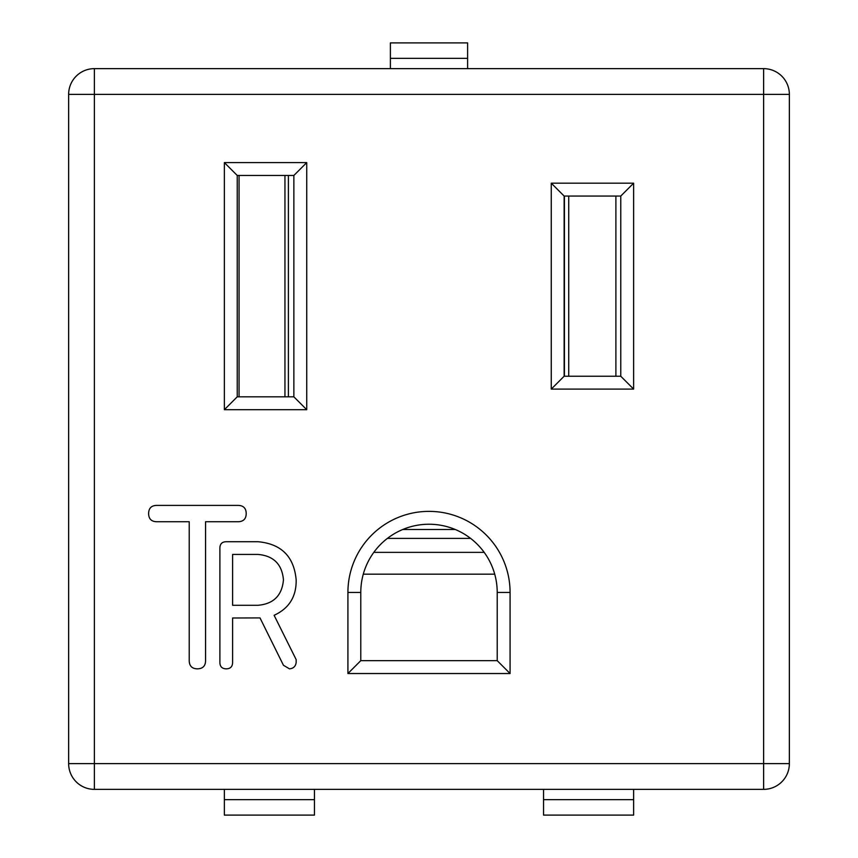 <?xml version="1.0" encoding="UTF-8"?>
<svg xmlns="http://www.w3.org/2000/svg" width="858" height="858" viewBox="0 0 858 858"><rect width="100%" height="100%" fill="white"/><g stroke="black" fill="none" stroke-linecap="round" stroke-linejoin="round"><path stroke-width="1.29" d="M314.457 799.656L224.367 799.656L224.367 815.1L314.457 815.1L314.457 789.36M224.367 799.656L224.367 789.36M467.61 58.344L467.61 42.9L390.39 42.9L390.39 58.344L467.61 58.344L467.61 68.64M390.39 58.344L390.39 68.64M543.543 799.656L633.633 799.656L633.633 815.1L543.543 815.1L543.543 789.36M633.633 799.656L633.633 789.36M156.714 521.739C151.405 521.61 148.702 518.886 148.616 513.567C148.691 508.236 151.394 505.512 156.714 505.394L238.074 505.394C243.415 505.501 246.128 508.226 246.214 513.567C246.128 518.897 243.415 521.621 238.074 521.739L205.566 521.739L205.566 660.671C205.48 666.012 202.756 668.736 197.394 668.843C192.063 668.736 189.339 666.012 189.221 660.671L189.221 521.739L156.714 521.739M551.265 389.103L551.265 183.183L633.633 183.183L633.633 389.103L551.265 389.103L564.135 376.233L620.763 376.233L620.763 196.053L564.135 196.053L564.135 376.233M224.367 409.695L224.367 162.591L306.735 162.591L306.735 409.695L224.367 409.695L237.237 396.825L293.865 396.825L293.865 175.461L237.237 175.461L237.237 396.825M347.919 673.53L347.919 592.449A81.081 81.081 0 0 1 429 511.368A81.081 81.081 0 0 1 510.081 592.449L510.081 673.53L347.919 673.53L360.789 660.66L497.211 660.66L497.211 592.449A68.211 68.211 0 0 0 429 524.238A68.211 68.211 0 0 0 360.789 592.449L360.789 660.66M296.16 579.858C296.46 596.578 289.114 608.386 274.11 615.304L296.16 659.598L296.16 662.494C295.635 666.366 293.415 668.479 289.489 668.843L283.451 665.272L260.006 617.91L232.604 617.996L232.604 662.494C232.529 666.645 230.405 668.768 226.244 668.843C222.093 668.757 219.98 666.645 219.884 662.494L219.884 548.08C219.97 543.918 222.093 541.795 226.244 541.72L258.022 541.72C281.317 543.854 294.037 556.563 296.16 579.858M789.36 94.38L789.36 763.62A25.74 25.74 0 0 1 763.62 789.36L94.38 789.36A25.74 25.74 0 0 1 68.64 763.62L68.64 94.38A25.74 25.74 0 0 1 94.38 68.64L763.62 68.64A25.74 25.74 0 0 1 789.36 94.38A25.74 25.74 0 0 0 763.62 68.64L763.62 94.38L94.38 94.38L94.38 763.62L763.62 763.62L763.62 94.38L789.36 94.38M620.763 376.233L633.633 389.103M551.265 183.183L564.135 196.053M620.763 196.053L633.633 183.183M293.865 396.825L306.735 409.695M224.367 162.591L237.237 175.461M293.865 175.461L306.735 162.591M497.211 660.66L510.081 673.53M258.022 554.429L232.604 554.429L232.604 605.287L258.022 605.287C273.605 603.925 282.078 595.441 283.451 579.858C282.067 564.285 273.595 555.812 258.022 554.429M455.255 529.493L402.745 529.493M387.398 538.395L470.602 538.395M564.414 376.233L564.414 196.053M615.894 376.233L615.894 196.053M789.36 763.62A25.74 25.74 0 0 1 763.62 789.36L763.62 763.62L789.36 763.62M94.38 789.36A25.74 25.74 0 0 1 68.64 763.62L94.38 763.62L94.38 789.36M68.64 94.38A25.74 25.74 0 0 1 94.38 68.64L94.38 94.38L68.64 94.38M347.919 592.449L360.789 592.449M497.211 592.449L510.081 592.449M484.191 552.37L373.809 552.37M284.953 396.825L284.953 175.461M239.06 396.825L239.06 175.461M288.395 175.461L288.395 396.825M568.736 376.233L568.736 196.053M363.288 574.174L494.712 574.174"/></g></svg>
